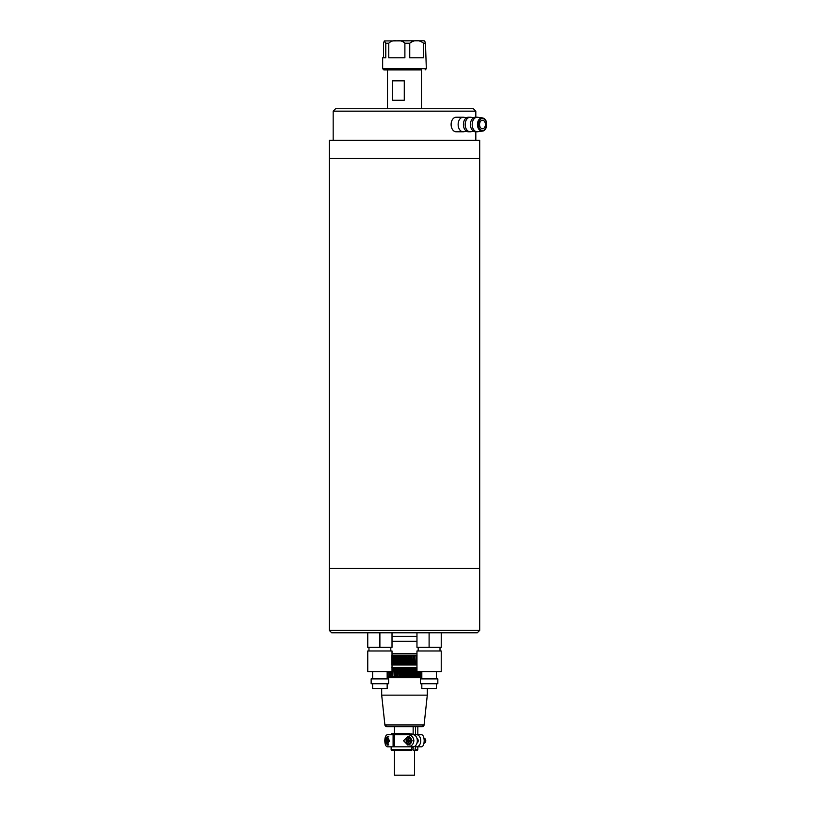 <?xml version="1.0" encoding="UTF-8"?>
<svg xmlns="http://www.w3.org/2000/svg" width="816" height="816" viewBox="0 0 816 816"><rect width="100%" height="100%" fill="white"/><g stroke="black" fill="none" stroke-linecap="round" stroke-linejoin="round"><path stroke-width="1.22" d="M329.276 568.487L479.706 568.487L479.706 158.467L329.276 158.467L329.276 140.27L479.706 140.27L479.706 158.467L329.276 158.467L329.276 568.487L479.706 568.487L479.706 630.36L329.276 630.36L329.276 568.487M329.276 630.36L331.704 632.788L477.278 632.788L479.706 630.36M333.163 111.16L335.59 108.732L473.392 108.732L475.82 111.16L333.163 111.16L333.163 140.27M404.277 100.246L392.629 100.246L392.629 80.835L404.277 80.835L404.277 100.246M420.179 69.911L421.474 69.911L421.474 108.732M387.508 108.732L387.508 69.911L383.867 69.911L421.474 69.911M423.596 43.228L423.596 57.783L409.744 57.783L409.744 43.228C414.385 39.698 419.006 39.698 423.596 43.228L425.473 43.228L424.677 40.933L423.902 40.8L384.305 40.933L385.784 43.228L385.784 57.783L382.653 57.783L382.653 68.697L383.867 69.911M404.889 43.228L404.889 57.783L388.763 57.783L388.763 43.228C390.884 41.106 393.567 40.321 396.821 40.882C400.105 40.331 402.788 41.106 404.889 43.228L409.744 43.228M383.51 57.783L383.51 43.228L384.305 40.933M414.579 40.8L393.577 40.8M382.653 68.697L426.329 68.697L425.473 43.228M392.017 636.398L416.966 636.398M416.966 636.419L392.017 636.419M392.017 641.274L416.966 641.274M394.424 750.455L394.424 775.2L414.559 775.2L414.559 750.455M386.825 726.679L384.897 724.945L381.684 695.14L427.298 695.14L424.085 724.945A1.938 1.938 90 0 1 422.158 726.679L386.825 726.679A1.938 1.938 -90 0 1 384.897 724.945L424.085 724.945L422.158 726.679M387.161 677.668L421.821 677.668M412.029 749.72L391.15 749.72A0.724 0.724 -90 0 0 391.874 750.455L411.499 750.455L412.029 746.813M391.629 733.472L412.029 733.951L391.629 733.472L391.15 734.686M411.529 740.744A3.805 2.683 90 0 1 408.857 744.549A3.805 2.683 90 0 1 406.174 740.744A3.805 2.683 90 0 1 408.857 736.95A3.805 2.683 90 0 1 411.529 740.744M388.253 744.549A3.805 2.683 90 0 1 385.642 740.744A3.805 2.683 90 0 1 388.253 736.95M421.637 746.813C423.178 746.426 424.034 744.406 424.198 740.744C424.034 737.093 423.178 735.073 421.637 734.686L416.476 734.686A6.069 4.274 -90 0 1 420.76 740.744A6.069 4.274 -90 0 1 416.476 746.813L421.637 746.813M416.996 738.429A2.428 1.714 90 0 1 418.19 740.744A2.428 1.714 90 0 1 416.996 743.06M423.983 743.172L424.045 743.172A2.428 1.714 -90 0 0 425.748 740.999A2.428 1.714 -90 0 0 425.758 740.744A2.428 1.714 -90 0 0 425.748 740.5A2.428 1.714 -90 0 0 424.045 738.327L423.983 738.327M407.878 746.813C411.488 746.426 413.498 744.406 413.875 740.744C413.498 737.093 411.488 735.073 407.878 734.686L413.039 734.686A6.069 4.274 90 0 1 417.313 740.744A6.069 4.274 90 0 1 413.039 746.813L387.345 746.813C385.805 746.426 384.948 744.406 384.785 740.744C384.948 737.093 385.805 735.073 387.345 734.686L394.363 734.686L394.363 746.813M409.703 733.472L394.363 733.472M412.192 740.744L407.878 745.12L403.553 740.744L407.878 736.379L412.192 740.744M389.181 740.744L387.345 745.12L385.509 740.744L387.345 736.379L389.181 740.744M421.821 677.066L387.161 677.066M391.874 667.488L392.068 668.386L393.822 667.488L394.577 668.386L396.301 667.488L397.188 668.386L398.881 667.488L399.891 668.386L401.513 667.488L403.441 668.386L404.185 667.488L404.185 676.984L404.665 667.488L405.399 668.386L406.858 667.488L408.163 668.386L409.499 667.488L410.876 668.386L412.09 667.488L413.528 668.386L414.599 667.488L416.792 668.386L416.996 667.488M404.185 676.984L403.441 676.087L403.441 668.386M402.635 668.386L402.635 676.087L403.441 676.087M402.635 676.087L401.992 676.984L401.992 667.488M401.513 667.488L401.992 676.984M401.513 676.984L400.687 676.087L400.687 668.386M399.891 668.386L399.891 676.087L400.687 676.087M399.891 676.087L399.35 676.984L399.35 667.488M398.881 667.488L399.35 676.984M398.881 676.984L397.973 676.087L397.973 668.386M397.188 668.386L397.188 676.087L397.973 676.087M397.188 676.087L396.76 667.488M396.301 667.488L396.76 676.984M396.301 676.984L395.321 676.087L395.321 668.386M394.577 668.386L394.577 676.087L395.321 676.087M394.577 676.087L394.261 667.488M393.822 667.488L394.261 676.984M393.822 676.984L392.782 676.087L392.782 668.386M392.068 668.386L392.068 676.087L392.782 676.087M392.068 676.087L391.874 671.599M391.445 671.599L391.874 676.984M391.445 676.984L390.364 676.087L390.364 671.599M389.691 671.599L389.691 676.087L390.364 676.087M389.691 676.087L389.62 671.599M389.222 671.599L389.62 676.984M389.222 676.984L388.11 676.087L388.11 671.599M387.488 671.599L387.488 676.087L388.11 676.087M387.488 676.087L387.161 676.984M392.017 655.35L416.966 655.35M391.874 655.421L391.874 664.918M416.996 664.918L416.792 664.02L415.038 664.918L414.283 664.02L412.549 664.918L411.652 664.02L409.969 664.918L408.959 664.02L407.337 664.918L406.205 664.02L404.665 664.918L403.441 664.02L401.992 664.918L400.687 664.02L399.35 664.918L397.973 664.02L396.76 664.918L394.577 664.02L393.822 664.918L392.782 664.02L392.782 656.319L392.068 656.319M392.782 656.319L393.822 655.421L393.822 664.918M394.261 664.918L393.822 655.421M394.261 655.421L394.577 664.02M395.321 664.02L395.321 656.319L394.577 656.319M395.321 656.319L396.301 655.421L396.301 664.918M396.76 664.918L396.301 655.421M396.76 655.421L397.188 664.02M397.973 664.02L397.973 656.319L397.188 656.319M397.973 656.319L398.881 655.421L398.881 664.918M399.35 664.918L398.881 655.421M399.35 655.421L399.891 664.02M400.687 664.02L400.687 656.319L399.891 656.319M400.687 656.319L401.513 655.421L401.513 664.918M401.992 664.918L401.513 655.421M401.992 655.421L402.635 656.319L402.635 664.02M403.441 664.02L403.441 656.319L402.635 656.319M403.441 656.319L404.185 655.421L404.185 664.918M404.665 664.918L404.185 655.421M416.966 667.417L392.017 667.417M416.966 664.989L392.017 664.989M392.782 664.02L392.068 664.02M413.151 726.679L413.151 734.686M413.151 746.813L413.151 750.455L417.109 750.455L414.62 750.455M415.466 726.679L415.466 734.686L414.62 734.686M414.946 750.455L415.466 746.813L416.476 746.813M415.466 749.72L417.833 749.72L417.833 746.813L415.466 746.813M412.029 734.686L412.029 733.951M407.878 734.686L394.363 734.686M421.821 676.903L421.719 671.599M420.76 671.599L420.76 676.087L421.719 676.984M420.76 676.087L419.648 676.984L419.648 671.599M419.251 671.599L419.648 676.984M419.251 676.984L419.169 671.599M418.496 671.599L418.496 676.087L419.169 676.087M418.496 676.087L417.415 676.984L417.415 671.599M416.966 671.599L416.966 650.984L441.232 650.984L441.232 671.599L416.966 671.599L417.415 676.984M416.996 676.984L416.792 668.386M416.078 668.386L416.078 676.087L416.792 676.087M416.078 676.087L415.038 676.984L415.038 667.488M414.599 667.488L415.038 676.984M414.599 676.984L414.283 668.386M413.528 668.386L413.528 676.087L414.283 676.087M413.528 676.087L412.549 676.984L412.549 667.488M412.09 667.488L412.549 676.984M412.09 676.984L411.652 668.386M410.876 668.386L410.876 676.087L411.652 676.087M410.876 676.087L409.969 676.984L409.969 667.488M409.499 667.488L409.969 676.984M409.499 676.984L408.959 668.386M408.163 668.386L408.163 676.087L408.959 676.087M408.163 676.087L407.337 676.984L407.337 667.488M406.858 667.488L407.337 676.984M406.858 676.984L406.205 676.087L406.205 668.386M405.399 668.386L405.399 676.087L406.205 676.087M405.399 676.087L404.665 676.984M407.898 740.143L408.061 738.562L408.918 738.562L408.755 740.143L410.03 740.143L410.03 741.356L408.755 741.356L408.918 742.927L408.061 742.927L407.898 741.356L406.949 741.356L406.949 740.143L408.755 740.143M389.497 741.356L388.222 741.356L388.385 742.927L387.529 742.927L387.365 741.356L386.417 741.356L387.529 738.562L388.385 738.562L388.222 740.143L389.497 740.143M408.908 738.613L409.765 738.562M407.796 741.356L407.796 740.143M407.898 741.356L408.755 741.356M410.03 740.143L410.876 740.143M387.365 740.143L388.222 740.143M387.274 741.356L387.274 740.143M387.365 741.356L388.222 741.356M416.966 653.402L392.017 653.402M404.665 655.421L405.399 656.319L405.399 664.02M406.205 664.02L406.205 656.319L405.399 656.319M406.205 656.319L406.858 655.421L406.858 664.918M407.337 664.918L406.858 655.421M407.337 655.421L408.163 656.319L408.163 664.02M408.959 664.02L408.959 656.319L408.163 656.319M408.959 656.319L409.499 655.421L409.499 664.918M409.969 664.918L409.499 655.421M409.969 655.421L410.876 656.319L410.876 664.02M411.652 664.02L411.652 656.319L410.876 656.319M411.652 656.319L412.09 664.918M412.549 664.918L412.09 655.421M412.549 655.421L413.528 656.319L413.528 664.02M414.283 664.02L414.283 656.319L413.528 656.319M414.283 656.319L414.599 664.918M415.038 664.918L414.599 655.421M415.038 655.421L416.078 656.319L416.078 664.02M416.792 664.02L416.792 656.319L416.078 656.319M416.792 656.319L416.996 655.421M387.172 671.599L387.172 676.984M421.393 676.087L421.393 671.599M436.376 683.737L436.376 688.582L421.821 688.582L421.821 683.737M437.835 683.737L420.362 683.737L420.362 678.881L437.835 678.881L437.835 683.737M440.018 650.984L440.018 647.343M418.18 650.984L418.18 647.343M436.376 678.881L436.376 671.599M421.821 678.881L421.821 671.599M429.104 632.788L429.104 647.343L416.966 647.343L416.966 632.788M429.104 647.343L441.232 647.343L441.232 632.788M387.161 683.737L387.161 688.582L372.606 688.582L372.606 683.737M388.62 683.737L371.147 683.737L371.147 678.881L388.62 678.881L388.62 683.737M390.803 650.984L390.803 647.343M368.965 650.984L368.965 647.343M387.161 678.881L387.161 671.599M372.606 678.881L372.606 671.599M392.017 671.599L367.751 671.599L367.751 650.984L392.017 650.984L392.017 671.599M379.889 632.788L379.889 647.343L367.751 647.343L367.751 632.788M379.889 647.343L392.017 647.343L392.017 632.788M483.776 118.912C478.88 116.188 476.146 127.99 481.195 130.091C486.091 132.824 488.825 121.023 483.776 118.912M481.552 128.53A4.243 2.927 -90 0 1 479.594 123.818A4.243 2.927 -90 0 1 482.491 120.258A4.243 2.927 -90 0 1 483.419 120.482A4.243 2.927 -90 0 1 485.377 125.185A4.243 2.927 -90 0 1 482.491 128.744A4.243 2.927 -90 0 1 481.552 128.53M472.454 122.186A7.283 5.018 90 0 0 475.616 131.407A7.283 5.018 90 0 0 477.217 131.784A7.283 5.018 90 0 0 477.697 131.743L482.45 131.09A6.62 4.559 90 0 1 480.563 130.774A6.62 4.559 90 0 1 477.686 122.4A6.62 4.559 90 0 1 482.45 117.912L477.697 117.259A7.283 5.018 90 0 0 477.217 117.229A7.283 5.018 90 0 0 472.454 122.186M477.217 117.229L475.463 117.229A7.283 5.018 90 0 0 470.506 123.328A7.283 5.018 90 0 0 473.861 131.407A7.283 5.018 90 0 0 475.463 131.784L477.217 131.784M466.681 131.325L463.641 131.743A7.283 5.018 -90 0 1 463.162 131.784A7.283 5.018 -90 0 1 461.57 131.407A7.283 5.018 -90 0 1 458.204 123.328A7.283 5.018 -90 0 1 463.162 117.229A7.283 5.018 -90 0 1 463.641 117.259L466.681 117.677M463.162 131.784L456.134 131.784A7.283 5.018 -90 0 1 454.543 131.407A7.283 5.018 -90 0 1 451.177 123.328A7.283 5.018 -90 0 1 456.134 117.229L463.162 117.229M473.708 117.677L470.669 117.259A7.283 5.018 90 0 0 470.189 117.229A7.283 5.018 90 0 0 465.232 123.328A7.283 5.018 90 0 0 468.588 131.407A7.283 5.018 90 0 0 470.189 131.784A7.283 5.018 90 0 0 470.669 131.743L473.708 131.325M470.189 117.229L468.435 117.229A7.283 5.018 90 0 0 463.478 123.328A7.283 5.018 90 0 0 466.834 131.407A7.283 5.018 90 0 0 468.435 131.784L470.189 131.784M388.763 43.228L385.784 43.228M421.821 677.178L387.161 677.178M408.989 744.967A4.243 2.999 90 0 1 407.225 743.774M387.988 744.835A4.243 2.999 90 0 1 386.692 743.774M407.225 737.725A4.243 2.999 90 0 1 408.989 736.532M386.692 737.725A4.243 2.999 90 0 1 387.988 736.664M392.017 653.891L416.966 653.891M393.098 746.813L393.098 734.686M483.46 118.228A6.62 4.559 90 0 0 482.45 117.912L483.572 118.259C488.274 120.156 487.427 130.754 482.45 131.09M475.82 111.16L475.82 117.229M475.82 131.784L475.82 140.27M426.329 68.697L425.116 69.911M394.424 733.472L394.424 726.679M391.15 746.813L391.15 749.72L391.874 750.455M409.326 744.998C407.378 744.753 406.307 743.345 406.123 740.744C406.307 738.154 407.378 736.736 409.326 736.501M388.793 744.998C386.845 744.753 385.774 743.345 385.591 740.744C385.774 738.154 386.845 736.736 388.793 736.501M381.684 695.14L381.684 688.582M427.298 695.14L427.298 688.582M417.833 734.686L417.833 726.679M417.833 749.72L417.109 750.455"/></g></svg>
